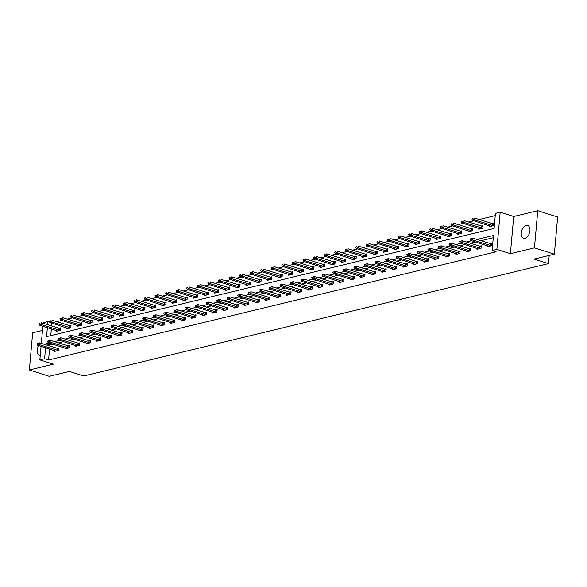 <?xml version="1.0" encoding="UTF-8"?>
<svg xmlns="http://www.w3.org/2000/svg" width="587" height="587" viewBox="0 0 587 587"><rect width="100%" height="100%" fill="white"/><g stroke="black" fill="none" stroke-linecap="round" stroke-linejoin="round"><path stroke-width="0.88" d="M526.172 225.393A6.714 4.065 -72.4 0 0 521.432 231.733A6.714 4.065 -72.4 0 0 523.567 238.219A6.714 4.065 -72.4 0 0 525.027 238.256A6.714 4.065 -72.4 0 0 529.768 231.916A6.714 4.065 -72.4 0 0 527.632 225.43A6.714 4.065 -72.4 0 0 526.172 225.393M41.398 342.669A6.714 4.065 -72.4 0 0 40.584 343.16M38.566 345.516A6.714 4.065 -72.4 0 0 39.476 355.26A6.714 4.065 -72.4 0 0 40.268 355.377M47.378 327.656L46.578 336.63L494.1 228.438L495.443 213.367L500.19 212.223L496.866 249.394L492.126 250.539L493.476 235.468L476.967 239.459M513.713 216.515L510.397 253.687L534.441 247.875L554.333 254.186L557.65 217.014L537.758 210.704L513.713 216.515L500.19 212.223M42.491 330.437L32.667 332.814L29.35 369.986L53.395 364.175L39.865 359.882L41.075 346.315M43.13 323.312L43.181 322.711L47.921 321.559L47.642 324.743M49.712 322.131L47.921 321.559M495.245 215.642L479.219 219.516M473.863 220.807L468.653 222.069M463.297 223.361L458.087 224.623M452.731 225.914L447.521 227.176M442.165 228.475L436.963 229.73M431.599 231.029L426.397 232.283M421.04 233.582L415.831 234.837M410.474 236.135L405.265 237.39M399.908 238.689L394.699 239.951M389.342 241.242L384.133 242.504M378.776 243.796L373.567 245.058M368.21 246.349L363.001 247.611M357.644 248.903L352.442 250.165M347.078 251.463L341.876 252.718M336.52 254.017L331.31 255.272M325.954 256.57L320.744 257.825M315.388 259.124L310.178 260.379M304.822 261.677L299.612 262.939M294.256 264.231L289.046 265.493M283.69 266.784L278.487 268.046M273.124 269.338L267.921 270.6M262.565 271.891L257.355 273.153M251.999 274.452L246.789 275.707M241.433 277.005L236.223 278.26M230.867 279.559L225.657 280.813M220.301 282.112L215.091 283.367M209.735 284.666L204.533 285.928M199.169 287.219L193.967 288.481M188.603 289.773L183.401 291.035M178.044 292.326L172.835 293.588M167.478 294.879L162.269 296.142M156.912 297.433L151.703 298.695M146.346 299.994L141.137 301.248M135.78 302.547L130.571 303.802M125.214 305.101L120.012 306.355M114.648 307.654L109.446 308.909M104.09 310.207L98.88 311.47M93.524 312.761L88.314 314.023M82.958 315.314L77.748 316.576M72.392 317.868L67.182 319.13M61.826 320.421L56.616 321.683M534.441 247.875L537.758 210.704M554.333 254.186L534.148 259.065L548.471 263.614L83.75 375.966L69.427 371.417L49.242 376.296L29.35 369.986M548.471 263.614L549.205 255.426M51.869 323.173L51.619 326.005M51.355 328.918L50.761 335.617M56.257 330.474L56.176 331.376L60.241 330.393L60.461 327.884L58.803 328.28M66.823 327.92L66.742 328.823L70.8 327.839L71.027 325.33L69.361 325.726M77.389 325.359L77.308 326.269L81.366 325.286L81.593 322.769L79.927 323.173M87.947 322.806L87.867 323.716L91.932 322.733L92.159 320.216L90.493 320.619M98.513 320.253L98.433 321.155L102.498 320.179L102.725 317.662L101.059 318.066M109.079 317.699L108.999 318.602L113.064 317.618L113.284 315.109L111.625 315.512M119.645 315.146L119.565 316.048L123.63 315.065L123.85 312.555L122.191 312.959M130.211 312.592L130.131 313.495L134.196 312.511L134.416 310.002L132.757 310.406M140.777 310.039L140.697 310.941L144.762 309.958L144.982 307.449L143.316 307.852M151.343 307.485L151.263 308.388L155.32 307.405L155.548 304.895L153.882 305.291M161.902 304.932L161.821 305.834L165.886 304.851L166.114 302.342L164.448 302.738M172.468 302.371L172.387 303.281L176.452 302.298L176.68 299.781L175.014 300.184M183.034 299.818L182.953 300.727L187.018 299.744L187.246 297.227L185.58 297.631M193.6 297.264L193.519 298.167L197.584 297.191L197.804 294.674L196.146 295.078M204.166 294.711L204.085 295.613L208.15 294.63L208.37 292.121L206.712 292.524M214.732 292.157L214.651 293.06L218.716 292.077L218.936 289.567L217.278 289.971M225.298 289.604L225.217 290.506L229.275 289.523L229.502 287.014L227.837 287.417M235.857 287.05L235.783 287.953L239.841 286.97L240.068 284.46L238.403 284.864M246.423 284.497L246.342 285.399L250.407 284.416L250.634 281.907L248.969 282.303M256.989 281.943L256.908 282.846L260.973 281.863L261.2 279.353L259.535 279.75M267.555 279.383L267.474 280.293L271.539 279.309L271.759 276.793L270.101 277.196M278.121 276.829L278.04 277.739L282.105 276.756L282.325 274.239L280.667 274.643M288.687 274.276L288.606 275.178L292.671 274.202L292.891 271.686L291.233 272.089M299.253 271.722L299.172 272.625L303.23 271.642L303.457 269.132L301.791 269.536M309.819 269.169L309.738 270.071L313.796 269.088L314.023 266.579L312.357 266.982M320.377 266.615L320.297 267.518L324.362 266.535L324.589 264.025L322.923 264.429M330.943 264.062L330.863 264.964L334.928 263.981L335.155 261.472L333.489 261.875M341.509 261.508L341.429 262.411L345.494 261.428L345.721 258.918L344.055 259.322M352.075 258.955L351.995 259.858L356.06 258.874L356.28 256.365L354.621 256.761M362.641 256.402L362.561 257.304L366.626 256.321L366.846 253.811L365.187 254.208M373.207 253.841L373.127 254.751L377.192 253.767L377.412 251.251L375.753 251.654M383.773 251.287L383.693 252.19L387.75 251.214L387.978 248.697L386.312 249.101M394.332 248.734L394.251 249.636L398.316 248.653L398.544 246.144L396.878 246.547M404.898 246.18L404.817 247.083L408.882 246.1L409.11 243.59L407.444 243.994M415.464 243.627L415.383 244.53L419.448 243.546L419.676 241.037L418.01 241.44M426.03 241.074L425.949 241.976L430.014 240.993L430.234 238.483L428.576 238.887M436.596 238.52L436.515 239.423L440.58 238.439L440.8 235.93L439.142 236.334M447.162 235.967L447.081 236.869L451.146 235.886L451.366 233.377L449.708 233.773M457.728 233.413L457.647 234.316L461.705 233.333L461.932 230.823L460.267 231.219M468.294 230.852L468.213 231.762L472.271 230.779L472.498 228.262L470.833 228.666M478.853 228.299L478.772 229.209L482.837 228.226L483.064 225.709L481.399 226.112M489.419 225.746L489.338 226.648L493.403 225.672L493.63 223.155L491.965 223.559M49.565 349.008L48.582 359.992L496.11 251.801L492.126 250.539M493.271 237.742L480.944 240.721M475.587 242.02L470.378 243.275M465.021 244.574L459.812 245.828M454.455 247.127L449.246 248.389M443.889 249.68L438.68 250.942M433.323 252.234L428.114 253.496M422.757 254.787L417.555 256.049M412.191 257.341L406.989 258.603M401.633 259.894L396.423 261.156M391.067 262.455L385.857 263.71M380.501 265.008L375.291 266.263M369.935 267.562L364.725 268.817M359.369 270.115L354.159 271.37M348.803 272.669L343.6 273.931M338.237 275.222L333.034 276.484M327.678 277.776L322.468 279.038M317.112 280.329L311.902 281.591M306.546 282.883L301.336 284.145M295.98 285.443L290.77 286.698M285.414 287.997L280.204 289.252M274.848 290.55L269.638 291.805M264.282 293.104L259.08 294.358M253.716 295.657L248.514 296.919M243.157 298.211L237.948 299.473M232.591 300.764L227.382 302.026M222.025 303.318L216.816 304.58M211.459 305.871L206.25 307.133M200.893 308.432L195.684 309.687M190.327 310.985L185.125 312.24M179.761 313.539L174.559 314.793M169.203 316.092L163.993 317.347M158.637 318.646L153.427 319.908M148.071 321.199L142.861 322.461M137.505 323.753L132.295 325.015M126.939 326.306L121.729 327.568M116.373 328.859L111.17 330.121M105.807 331.413L100.604 332.675M95.241 333.974L90.038 335.228M84.682 336.527L79.472 337.782M74.116 339.081L68.906 340.335M63.55 341.634L58.34 342.889M52.984 344.187L49.932 344.929L49.822 346.095M54.459 350.564L54.378 351.466L58.443 350.483L58.671 347.974L57.005 348.377M65.025 348.01L64.944 348.913L69.009 347.93L69.237 345.42L67.571 345.824M75.591 345.457L75.51 346.359L79.575 345.376L79.795 342.867L78.137 343.27M86.157 342.903L86.076 343.806L90.141 342.823L90.361 340.313L88.703 340.709M96.723 340.35L96.642 341.252L100.707 340.269L100.927 337.76L99.269 338.156M107.289 337.789L107.208 338.699L111.273 337.716L111.493 335.199L109.828 335.603M117.855 335.236L117.774 336.146L121.832 335.162L122.059 332.646L120.394 333.049M128.414 332.682L128.333 333.585L132.398 332.609L132.625 330.092L130.96 330.496M138.98 330.129L138.899 331.031L142.964 330.048L143.191 327.539L141.526 327.942M149.546 327.575L149.465 328.478L153.53 327.495L153.757 324.985L152.092 325.389M160.112 325.022L160.031 325.924L164.096 324.941L164.316 322.432L162.658 322.835M170.678 322.468L170.597 323.371L174.662 322.388L174.882 319.878L173.224 320.282M181.244 319.915L181.163 320.818L185.228 319.834L185.448 317.325L183.79 317.728M191.81 317.362L191.729 318.264L195.787 317.281L196.014 314.771L194.348 315.168M202.376 314.808L202.295 315.711L206.353 314.727L206.58 312.218L204.914 312.614M212.934 312.247L212.854 313.157L216.919 312.174L217.146 309.657L215.48 310.061M223.5 309.694L223.42 310.596L227.485 309.62L227.712 307.104L226.046 307.507M234.066 307.14L233.986 308.043L238.051 307.067L238.271 304.55L236.612 304.954M244.632 304.587L244.552 305.489L248.617 304.506L248.837 301.997L247.178 302.4M255.198 302.034L255.118 302.936L259.183 301.953L259.403 299.443L257.744 299.847M265.764 299.48L265.684 300.383L269.741 299.399L269.969 296.89L268.303 297.293M276.33 296.927L276.25 297.829L280.307 296.846L280.535 294.336L278.869 294.74M286.889 294.373L286.808 295.276L290.873 294.292L291.101 291.783L289.435 292.179M297.455 291.82L297.374 292.722L301.439 291.739L301.667 289.23L300.001 289.626M308.021 289.259L307.94 290.169L312.005 289.186L312.233 286.669L310.567 287.072M318.587 286.705L318.506 287.615L322.571 286.632L322.791 284.115L321.133 284.519M329.153 284.152L329.072 285.055L333.137 284.079L333.357 281.562L331.699 281.965M339.719 281.599L339.638 282.501L343.703 281.518L343.923 279.008L342.265 279.412M350.285 279.045L350.204 279.948L354.262 278.964L354.489 276.455L352.824 276.859M360.844 276.492L360.763 277.394L364.828 276.411L365.055 273.902L363.39 274.305M371.41 273.938L371.329 274.841L375.394 273.858L375.621 271.348L373.956 271.752M381.976 271.385L381.895 272.287L385.96 271.304L386.187 268.795L384.522 269.191M392.542 268.831L392.461 269.734L396.526 268.751L396.746 266.241L395.088 266.637M403.108 266.271L403.027 267.18L407.092 266.197L407.312 263.68L405.654 264.084M413.674 263.717L413.593 264.627L417.658 263.644L417.878 261.127L416.22 261.531M424.24 261.164L424.159 262.066L428.216 261.09L428.444 258.573L426.778 258.977M434.806 258.61L434.725 259.513L438.783 258.529L439.01 256.02L437.344 256.424M445.364 256.057L445.284 256.959L449.349 255.976L449.576 253.467L447.91 253.87M455.93 253.503L455.85 254.406L459.914 253.423L460.142 250.913L458.476 251.317M466.496 250.95L466.416 251.852L470.481 250.869L470.701 248.36L469.042 248.763M477.062 248.396L476.982 249.299L481.047 248.316L481.267 245.806L479.608 246.21M487.628 245.843L487.548 246.745L491.613 245.762L491.833 243.253L490.174 243.649M510.397 253.687L496.866 249.394M48.582 359.992L44.605 358.73L39.865 359.882M41.332 343.402L42.866 326.225M49.007 342.925L45.947 343.666L45.845 344.833M45.588 347.746L44.605 358.73M471.603 240.758L466.401 242.013M461.044 243.312L455.835 244.566M450.478 245.865L445.269 247.12M439.912 248.418L434.703 249.68M429.346 250.972L424.137 252.234M418.78 253.525L413.571 254.787M408.214 256.079L403.005 257.341M397.648 258.632L392.446 259.894M387.082 261.186L381.88 262.448M376.524 263.746L371.314 265.001M365.958 266.3L360.748 267.555M355.392 268.853L350.182 270.108M344.826 271.407L339.616 272.662M334.26 273.96L329.05 275.222M323.694 276.514L318.492 277.776M313.128 279.067L307.926 280.329M302.569 281.621L297.36 282.883M292.003 284.174L286.794 285.436M281.437 286.735L276.228 287.99M270.871 289.288L265.662 290.543M260.305 291.842L255.096 293.096M249.739 294.395L244.537 295.65M239.173 296.949L233.971 298.211M228.607 299.502L223.405 300.764M218.048 302.056L212.839 303.318M207.482 304.609L202.273 305.871M196.916 307.162L191.707 308.424M186.35 309.723L181.141 310.978M175.784 312.277L170.575 313.531M165.218 314.83L160.016 316.085M154.652 317.384L149.45 318.638M144.094 319.937L138.884 321.199M133.528 322.49L128.318 323.753M122.962 325.044L117.752 326.306M112.396 327.597L107.186 328.859M101.83 330.151L96.62 331.413M91.264 332.704L86.062 333.966M80.698 335.265L75.496 336.52M70.139 337.818L64.93 339.073M59.573 340.372L54.364 341.627M49.932 344.929L45.947 343.666M37.076 343.674L39.703 342.881L58.605 348.729M38.089 343.432L39.703 342.881L39.542 344.694L58.318 350.512M55.802 351.129L37.509 345.185L39.542 344.694L38.067 343.733M37.047 343.982L37.509 345.185M60.395 328.639L41.494 322.791L41.332 324.596L39.3 325.088L57.592 331.031M39.887 323.342L38.867 323.584M60.116 330.422L41.332 324.596L39.857 323.642M39.3 325.088L38.845 323.885M47.642 341.12L50.269 340.328L69.163 346.176M48.655 340.878L50.269 340.328L50.108 342.14L68.884 347.959M66.36 348.568L48.075 342.632L50.108 342.14L48.633 341.179M47.613 341.421L48.075 342.632M58.208 338.567L60.828 337.774L79.729 343.622M59.221 338.325L60.828 337.774L60.666 339.587L79.45 345.405M76.926 346.014L58.641 340.071L60.666 339.587L59.192 338.626M58.179 338.868L58.641 340.071M70.961 326.086L52.06 320.238L51.898 322.043L49.866 322.534L68.158 328.478M50.453 320.781L49.433 321.03M70.682 327.869L51.898 322.043L50.423 321.089M49.866 322.534L49.411 321.331M81.527 323.532L62.626 317.684L62.464 319.489L60.432 319.981L78.724 325.924M61.011 318.227L59.999 318.477M81.241 325.315L62.464 319.489L60.989 318.528M60.432 319.981L59.969 318.778M68.774 336.013L71.394 335.221L90.295 341.069M69.787 335.771L71.394 335.221L71.232 337.026L90.016 342.852M87.492 343.461L69.2 337.518L71.232 337.026L69.758 336.072M68.745 336.314L69.2 337.518M79.333 333.46L81.96 332.668L100.861 338.516M80.353 333.218L81.96 332.668L81.798 334.473L100.582 340.299M98.058 340.908L79.766 334.964L81.798 334.473L80.324 333.519M79.311 333.761L79.766 334.964M89.899 330.907L92.526 330.114L111.427 335.962M90.919 330.657L92.526 330.114L92.364 331.919L111.148 337.745M108.624 338.354L90.332 332.411L92.364 331.919L90.89 330.965M89.877 331.207L90.332 332.411M92.093 320.972L73.192 315.131L73.03 316.936L70.998 317.428L89.29 323.371M71.577 315.674L70.565 315.923M91.807 322.762L73.03 316.936L71.555 315.975M70.998 317.428L70.535 316.224M102.652 318.418L83.758 312.57L83.596 314.383L81.564 314.874L99.849 320.818M82.143 313.12L81.131 313.37M102.373 320.209L83.596 314.383L82.121 313.421M81.564 314.874L81.101 313.671M113.218 315.865L94.316 310.017L94.155 311.829L92.13 312.321L110.415 318.264M92.709 310.567L91.697 310.817M112.939 317.648L94.155 311.829L92.68 310.868M92.13 312.321L91.667 311.117M123.784 313.311L104.882 307.463L104.721 309.276L102.688 309.767L120.981 315.703M103.275 308.014L102.263 308.256M123.505 315.094L104.721 309.276L103.246 308.314M102.688 309.767L102.233 308.557M134.35 310.758L115.448 304.91L115.287 306.722L113.254 307.214L131.547 313.15M113.841 305.46L112.821 305.702M134.071 312.541L115.287 306.722L113.812 305.761M113.254 307.214L112.799 306.003M144.916 308.204L126.014 302.356L125.853 304.169L123.82 304.653L142.113 310.596M124.407 302.907L123.387 303.149M144.637 309.987L125.853 304.169L124.378 303.208M123.82 304.653L123.365 303.45M155.482 305.651L136.58 299.803L136.419 301.608L134.386 302.1L152.679 308.043M134.973 300.353L133.953 300.595M155.195 307.434L136.419 301.608L134.944 300.654M134.386 302.1L133.924 300.896M166.048 303.097L147.146 297.249L146.985 299.054L144.952 299.546L163.245 305.489M145.532 297.8L144.519 298.042M165.761 304.88L146.985 299.054L145.51 298.101M144.952 299.546L144.49 298.343M176.606 300.544L157.712 294.696L157.551 296.501L155.518 296.993L173.803 302.936M156.098 295.239L155.085 295.488M176.327 302.327L157.551 296.501L156.076 295.54M155.518 296.993L155.056 295.789M187.172 297.991L168.278 292.143L168.117 293.948L166.084 294.439L184.369 300.383M166.664 292.686L165.651 292.935M186.893 299.774L168.117 293.948L166.635 292.986M166.084 294.439L165.622 293.236M197.738 295.43L178.837 289.589L178.675 291.394L176.65 291.886L194.935 297.829M177.23 290.132L176.217 290.382M197.459 297.22L178.675 291.394L177.201 290.433M176.65 291.886L176.188 290.682M208.304 292.876L189.403 287.028L189.241 288.841L187.209 289.332L205.501 295.276M187.796 287.579L186.776 287.828M208.025 294.667L189.241 288.841L187.767 287.879M187.209 289.332L186.754 288.129M218.87 290.323L199.969 284.475L199.807 286.287L197.775 286.779L216.067 292.722M198.362 285.025L197.342 285.267M218.591 292.106L199.807 286.287L198.333 285.326M197.775 286.779L197.32 285.575M229.436 287.769L210.535 281.921L210.373 283.734L208.341 284.225L226.633 290.161M208.928 282.472L207.908 282.714M229.157 289.552L210.373 283.734L208.899 282.773M208.341 284.225L207.886 283.015M240.002 285.216L221.101 279.368L220.939 281.18L218.907 281.665L237.199 287.608M219.487 279.918L218.474 280.16M239.716 286.999L220.939 281.18L219.465 280.219M218.907 281.665L218.445 280.461M250.568 282.663L231.667 276.815L231.505 278.62L229.473 279.111L247.765 285.055M230.053 277.365L229.04 277.607M250.282 284.446L231.505 278.62L230.031 277.666M229.473 279.111L229.011 277.908M261.127 280.109L242.233 274.261L242.071 276.066L240.039 276.558L258.324 282.501M240.619 274.811L239.606 275.054M260.848 281.892L242.071 276.066L240.597 275.112M240.039 276.558L239.577 275.354M271.693 277.556L252.792 271.708L252.63 273.513L250.605 274.004L268.89 279.948M251.185 272.251L250.172 272.5M271.414 279.339L252.63 273.513L251.155 272.559M250.605 274.004L250.143 272.801M282.259 275.002L263.358 269.154L263.196 270.959L261.164 271.451L279.456 277.394M261.751 269.697L260.731 269.947M281.98 276.785L263.196 270.959L261.721 269.998M261.164 271.451L260.709 270.247M100.465 328.353L103.092 327.561L121.993 333.409M101.485 328.104L103.092 327.561L102.93 329.366L121.707 335.192M119.19 335.801L100.898 329.857L102.93 329.366L101.456 328.404M100.436 328.654L100.898 329.857M111.031 325.8L113.658 325.007L132.559 330.848M112.044 325.55L113.658 325.007L113.496 326.812L132.273 332.638M129.756 333.247L111.464 327.304L113.496 326.812L112.022 325.851M111.002 326.101L111.464 327.304M121.597 323.246L124.224 322.446L143.118 328.294M122.61 322.997L124.224 322.446L124.062 324.259L142.839 330.085M140.315 330.694L122.03 324.75L124.062 324.259L122.588 323.298M121.568 323.547L122.03 324.75M132.163 320.685L134.79 319.893L153.684 325.741M133.176 320.443L134.79 319.893L134.628 321.705L153.405 327.524M150.881 328.14L132.596 322.197L134.628 321.705L133.146 320.744M132.134 320.994L132.596 322.197M142.729 318.132L145.349 317.34L164.25 323.188M143.742 317.89L145.349 317.34L145.187 319.152L163.971 324.971M161.447 325.58L143.162 319.644L145.187 319.152L143.712 318.191M142.7 318.433L143.162 319.644M153.288 315.579L155.915 314.786L174.816 320.634M154.308 315.336L155.915 314.786L155.753 316.598L174.537 322.417M172.013 323.026L153.721 317.09L155.753 316.598L154.278 315.637M153.266 315.879L153.721 317.09M163.854 313.025L166.481 312.233L185.382 318.081M164.874 312.783L166.481 312.233L166.319 314.038L185.103 319.864M182.579 320.473L164.287 314.529L166.319 314.038L164.844 313.084M163.832 313.326L164.287 314.529M174.42 310.472L177.047 309.679L195.948 315.527M175.44 310.23L177.047 309.679L176.885 311.484L195.669 317.31M193.145 317.919L174.853 311.976L176.885 311.484L175.41 310.53M174.398 310.772L174.853 311.976M184.986 307.918L187.613 307.126L206.514 312.974M185.998 307.669L187.613 307.126L187.451 308.931L206.228 314.757M203.711 315.366L185.419 309.422L187.451 308.931L185.976 307.977M184.956 308.219L185.419 309.422M195.552 305.365L198.179 304.572L217.08 310.42M196.564 305.115L198.179 304.572L198.017 306.377L216.794 312.203M214.277 312.812L195.985 306.869L198.017 306.377L196.542 305.416M195.522 305.666L195.985 306.869M206.118 302.811L208.745 302.019L227.639 307.859M207.13 302.562L208.745 302.019L208.583 303.824L227.36 309.65M224.836 310.259L206.551 304.315L208.583 303.824L207.108 302.863M206.088 303.112L206.551 304.315M216.684 300.258L219.303 299.458L238.205 305.306M217.696 300.008L219.303 299.458L219.142 301.27L237.926 307.096M235.402 307.705L217.117 301.762L219.142 301.27L217.667 300.309M216.654 300.559L217.117 301.762M227.25 297.704L229.869 296.905L248.771 302.753M228.262 297.455L229.869 296.905L229.708 298.717L248.492 304.536M245.968 305.152L227.675 299.209L229.708 298.717L228.233 297.756M227.22 298.005L227.675 299.209M237.808 295.144L240.435 294.351L259.337 300.199M238.828 294.901L240.435 294.351L240.274 296.164L259.058 301.982M256.534 302.591L238.241 296.655L240.274 296.164L238.799 295.202M237.786 295.444L238.241 296.655M248.374 292.59L251.001 291.798L269.903 297.646M249.394 292.348L251.001 291.798L250.84 293.61L269.624 299.429M267.1 300.038L248.807 294.102L250.84 293.61L249.365 292.649M248.352 292.891L248.807 294.102M258.94 290.037L261.567 289.244L280.469 295.092M259.96 289.795L261.567 289.244L261.406 291.049L280.182 296.875M277.666 297.484L259.373 291.541L261.406 291.049L259.931 290.095M258.911 290.338L259.373 291.541M269.506 287.483L272.133 286.691L291.035 292.539M270.519 287.241L272.133 286.691L271.972 288.496L290.748 294.322M288.232 294.931L269.939 288.987L271.972 288.496L270.497 287.542M269.477 287.784L269.939 288.987M280.072 284.93L282.699 284.137L301.593 289.985M281.085 284.688L282.699 284.137L282.538 285.942L301.314 291.768M298.79 292.377L280.505 286.434L282.538 285.942L281.063 284.988M280.043 285.231L280.505 286.434M290.638 282.376L293.265 281.584L312.159 287.432M291.651 282.127L293.265 281.584L293.104 283.389L311.88 289.215M309.356 289.824L291.071 283.881L293.104 283.389L291.622 282.428M290.609 282.677L291.071 283.881M301.204 279.823L303.824 279.03L322.725 284.871M302.217 279.573L303.824 279.03L303.662 280.835L322.446 286.661M319.922 287.27L301.63 281.327L303.662 280.835L302.188 279.874M301.175 280.124L301.63 281.327M311.763 277.269L314.39 276.477L333.291 282.318M312.783 277.02L314.39 276.477L314.228 278.282L333.012 284.108M330.488 284.717L312.196 278.774L314.228 278.282L312.754 277.321M311.741 277.57L312.196 278.774M322.329 274.716L324.956 273.916L343.857 279.764M323.349 274.467L324.956 273.916L324.794 275.729L343.578 281.555M341.054 282.164L322.762 276.22L324.794 275.729L323.32 274.767M322.307 275.017L322.762 276.22M332.895 272.155L335.522 271.363L354.423 277.211M333.915 271.913L335.522 271.363L335.36 273.175L354.144 278.994M351.62 279.603L333.328 273.667L335.36 273.175L333.886 272.214M332.866 272.463L333.328 273.667M343.461 269.602L346.088 268.809L364.989 274.657M344.474 269.36L346.088 268.809L345.926 270.622L364.703 276.44M362.186 277.049L343.894 271.113L345.926 270.622L344.452 269.66M343.432 269.903L343.894 271.113M354.027 267.048L356.654 266.256L375.548 272.104M355.04 266.806L356.654 266.256L356.492 268.068L375.269 273.887M372.752 274.496L354.46 268.553L356.492 268.068L355.018 267.107M353.998 267.349L354.46 268.553M364.593 264.495L367.22 263.702L386.114 269.55M365.606 264.253L367.22 263.702L367.058 265.507L385.835 271.333M383.311 271.942L365.026 265.999L367.058 265.507L365.584 264.554M364.564 264.796L365.026 265.999M375.159 261.941L377.779 261.149L396.68 266.997M376.172 261.699L377.779 261.149L377.617 262.954L396.401 268.78M393.877 269.389L375.592 263.446L377.617 262.954L376.142 262M375.13 262.242L375.592 263.446M385.718 259.388L388.345 258.596L407.246 264.443M386.738 259.138L388.345 258.596L388.183 260.401L406.967 266.227M404.443 266.836L386.151 260.892L388.183 260.401L386.708 259.447M385.696 259.689L386.151 260.892M396.284 256.835L398.911 256.042L417.812 261.89M397.304 256.585L398.911 256.042L398.749 257.847L417.533 263.673M415.009 264.282L396.717 258.339L398.749 257.847L397.274 256.886M396.262 257.135L396.717 258.339M406.85 254.281L409.477 253.489L428.378 259.329M407.87 254.032L409.477 253.489L409.315 255.294L428.099 261.12M425.575 261.729L407.283 255.785L409.315 255.294L407.84 254.332M406.828 254.582L407.283 255.785M417.416 251.728L420.043 250.928L438.944 256.776M418.436 251.478L420.043 250.928L419.881 252.74L438.658 258.566M436.141 259.175L417.849 253.232L419.881 252.74L418.406 251.779M417.386 252.028L417.849 253.232M427.982 249.167L430.609 248.374L449.51 254.222M428.994 248.925L430.609 248.374L430.447 250.187L449.224 256.005M446.707 256.622L428.415 250.678L430.447 250.187L428.972 249.226M427.952 249.475L428.415 250.678M292.825 272.441L273.924 266.601L273.762 268.406L271.73 268.897L290.022 274.841M272.317 267.144L271.297 267.393M292.546 274.232L273.762 268.406L272.287 267.445M271.73 268.897L271.275 267.694M303.391 269.888L284.49 264.04L284.328 265.852L282.296 266.344L300.588 272.287M282.883 264.59L281.863 264.84M303.112 271.678L284.328 265.852L282.853 264.891M282.296 266.344L281.841 265.141M313.957 267.334L295.056 261.486L294.894 263.299L292.862 263.79L311.154 269.734M293.449 262.037L292.429 262.279M313.671 269.117L294.894 263.299L293.419 262.338M292.862 263.79L292.399 262.587M324.523 264.781L305.622 258.933L305.46 260.745L303.428 261.237L321.72 267.173M304.007 259.483L302.995 259.725M324.237 266.564L305.46 260.745L303.985 259.784M303.428 261.237L302.965 260.026M335.082 262.228L316.188 256.38L316.026 258.192L313.994 258.684L332.279 264.62M314.573 256.93L313.561 257.172M334.803 264.011L316.026 258.192L314.551 257.231M313.994 258.684L313.531 257.473M345.648 259.674L326.754 253.826L326.592 255.631L324.56 256.123L342.845 262.066M325.139 254.376L324.127 254.619M345.369 261.457L326.592 255.631L325.11 254.677M324.56 256.123L324.097 254.919M356.214 257.121L337.312 251.273L337.151 253.078L335.118 253.569L353.411 259.513M335.705 251.823L334.693 252.065M355.935 258.904L337.151 253.078L335.676 252.124M335.118 253.569L334.663 252.366M366.78 254.567L347.878 248.719L347.717 250.524L345.684 251.016L363.977 256.959M346.271 249.262L345.251 249.512M366.501 256.35L347.717 250.524L346.242 249.57M345.684 251.016L345.229 249.813M377.346 252.014L358.444 246.166L358.283 247.971L356.25 248.462L374.543 254.406M356.837 246.709L355.817 246.958M377.067 253.797L358.283 247.971L356.808 247.01M356.25 248.462L355.795 247.259M387.912 249.453L369.01 243.612L368.849 245.417L366.816 245.909L385.109 251.852M367.403 244.155L366.383 244.405M387.633 251.243L368.849 245.417L367.374 244.456M366.816 245.909L366.354 244.706M398.478 246.9L379.576 241.052L379.415 242.864L377.382 243.356L395.675 249.299M377.962 241.602L376.949 241.851M398.191 248.69L379.415 242.864L377.94 241.903M377.382 243.356L376.92 242.152M409.036 244.346L390.142 238.498L389.981 240.31L387.948 240.802L406.241 246.745M388.528 239.048L387.515 239.298M408.757 246.129L389.981 240.31L388.506 239.349M387.948 240.802L387.486 239.599M419.602 241.793L400.708 235.945L400.547 237.757L398.514 238.249L416.799 244.185M399.094 236.495L398.081 236.737M419.323 243.576L400.547 237.757L399.072 236.796M398.514 238.249L398.052 237.038M430.168 239.239L411.267 233.391L411.105 235.204L409.08 235.695L427.365 241.631M409.66 233.942L408.647 234.184M429.889 241.022L411.105 235.204L409.631 234.242M409.08 235.695L408.618 234.484M440.734 236.686L421.833 230.838L421.671 232.643L419.639 233.134L437.931 239.078M420.226 231.388L419.206 231.63M440.455 238.469L421.671 232.643L420.197 231.689M419.639 233.134L419.184 231.931M451.3 234.132L432.399 228.284L432.237 230.089L430.205 230.581L448.497 236.524M430.792 228.835L429.772 229.077M451.021 235.915L432.237 230.089L430.763 229.135M430.205 230.581L429.75 229.378M438.548 246.613L441.175 245.821L460.069 251.669M439.56 246.371L441.175 245.821L441.013 247.633L459.79 253.452M457.266 254.061L438.981 248.125L441.013 247.633L439.538 246.672M438.518 246.914L438.981 248.125M461.866 231.579L442.965 225.731L442.803 227.536L440.771 228.027L459.063 233.971M441.358 226.281L440.338 226.523M461.587 233.362L442.803 227.536L441.329 226.582M440.771 228.027L440.316 226.824M449.114 244.06L451.741 243.267L470.635 249.115M450.126 243.818L451.741 243.267L451.579 245.08L470.356 250.898M467.832 251.507L449.547 245.564L451.579 245.08L450.097 244.119M449.084 244.361L449.547 245.564M472.432 229.025L453.531 223.177L453.369 224.982L451.337 225.474L469.629 231.417M451.924 223.72L450.904 223.97M472.146 230.808L453.369 224.982L451.895 224.021M451.337 225.474L450.875 224.271M459.68 241.506L462.299 240.714L481.201 246.562M460.692 241.264L462.299 240.714L462.138 242.519L480.922 248.345M478.398 248.954L460.105 243.011L462.138 242.519L460.663 241.565M459.65 241.807L460.105 243.011M482.998 226.465L464.097 220.624L463.935 222.429L461.903 222.921L480.195 228.864M462.483 221.167L461.47 221.416M482.712 228.255L463.935 222.429L462.461 221.468M461.903 222.921L461.441 221.717M470.238 238.953L472.865 238.161L491.767 244.009M471.258 238.711L472.865 238.161L472.704 239.966L491.488 245.792M488.964 246.401L470.671 240.457L472.704 239.966L471.229 239.012M470.216 239.254L470.671 240.457M493.557 223.911L474.663 218.063L474.501 219.876L472.469 220.367L490.754 226.311M473.049 218.613L472.036 218.863M493.278 225.702L474.501 219.876L473.027 218.914M472.469 220.367L472.007 219.164M57.321 350.314L57.482 348.509M57.049 350.248L57.21 348.443M59.001 328.346L58.839 330.158M59.272 328.419L59.111 330.224M67.887 347.761L68.048 345.956M67.608 347.695L67.769 345.882M78.453 345.207L78.614 343.402M78.174 345.141L78.335 343.329M69.567 325.792L69.405 327.597M69.838 325.858L69.677 327.671M80.133 323.239L79.971 325.044M80.404 323.305L80.243 325.117M89.011 342.654L89.173 340.849M88.74 342.588L88.901 340.776M99.577 340.1L99.739 338.288M99.306 340.034L99.467 338.222M110.143 337.547L110.305 335.735M109.872 337.474L110.033 335.669M90.699 320.685L90.537 322.49M90.97 320.751L90.809 322.564M101.258 318.132L101.096 319.937M101.536 318.198L101.375 320.01M111.824 315.579L111.662 317.384M112.102 315.645L111.941 317.45M122.39 313.018L122.228 314.83M122.661 313.091L122.5 314.896M132.956 310.464L132.794 312.277M133.227 310.538L133.066 312.343M143.522 307.911L143.36 309.723M143.793 307.984L143.632 309.789M154.088 305.357L153.926 307.17M154.359 305.431L154.198 307.236M164.654 302.804L164.492 304.616M164.925 302.87L164.764 304.682M175.22 300.25L175.058 302.056M175.491 300.317L175.33 302.129M185.778 297.697L185.617 299.502M186.057 297.763L185.896 299.575M196.344 295.144L196.183 296.949M196.616 295.21L196.454 297.022M206.91 292.59L206.749 294.395M207.182 292.656L207.02 294.461M217.476 290.037L217.315 291.842M217.748 290.103L217.586 291.908M228.042 287.476L227.881 289.288M228.314 287.549L228.152 289.354M238.608 284.922L238.447 286.735M238.88 284.996L238.718 286.801M249.174 282.369L249.013 284.181M249.446 282.442L249.284 284.247M259.733 279.816L259.571 281.628M260.012 279.882L259.85 281.694M270.299 277.262L270.137 279.067M270.578 277.328L270.416 279.141M280.865 274.709L280.703 276.514M281.136 274.775L280.975 276.587M120.709 334.994L120.871 333.181M120.438 334.92L120.599 333.115M131.275 332.44L131.437 330.628M131.004 332.367L131.165 330.562M141.841 329.887L142.003 328.074M141.57 329.813L141.731 328.008M152.407 327.326L152.569 325.521M152.128 327.26L152.29 325.455M162.966 324.772L163.127 322.967M162.694 324.706L162.856 322.894M173.532 322.219L173.693 320.414M173.26 322.153L173.422 320.341M184.098 319.666L184.259 317.861M183.826 319.599L183.988 317.787M194.664 317.112L194.825 315.307M194.392 317.046L194.554 315.234M205.23 314.559L205.391 312.746M204.958 314.485L205.12 312.68M215.796 312.005L215.957 310.193M215.524 311.932L215.686 310.127M226.362 309.452L226.523 307.639M226.083 309.378L226.244 307.573M236.928 306.898L237.089 305.086M236.649 306.825L236.81 305.02M247.487 304.337L247.648 302.532M247.215 304.271L247.376 302.466M258.053 301.784L258.214 299.979M257.781 301.718L257.942 299.906M268.619 299.231L268.78 297.426M268.347 299.165L268.508 297.352M279.185 296.677L279.346 294.872M278.913 296.611L279.074 294.799M289.751 294.124L289.912 292.319M289.479 294.058L289.64 292.245M300.317 291.57L300.478 289.758M300.045 291.504L300.206 289.692M310.883 289.017L311.044 287.204M310.604 288.943L310.765 287.138M321.441 286.463L321.603 284.651M321.17 286.39L321.331 284.585M332.007 283.91L332.169 282.098M331.736 283.837L331.897 282.031M342.573 281.349L342.735 279.544M342.302 281.283L342.463 279.478M353.139 278.796L353.301 276.991M352.868 278.73L353.029 276.925M363.705 276.242L363.867 274.437M363.434 276.176L363.595 274.364M374.271 273.689L374.433 271.884M374 273.623L374.161 271.81M384.837 271.135L384.999 269.33M384.558 271.069L384.72 269.257M395.403 268.582L395.565 266.769M395.124 268.516L395.286 266.703M405.962 266.028L406.123 264.216M405.69 265.955L405.852 264.15M416.528 263.475L416.689 261.663M416.256 263.402L416.418 261.597M427.094 260.922L427.255 259.109M426.822 260.848L426.984 259.043M437.66 258.361L437.821 256.556M437.388 258.295L437.55 256.49M448.226 255.807L448.387 254.002M447.954 255.741L448.116 253.936M291.431 272.155L291.269 273.96M291.702 272.221L291.541 274.034M301.997 269.602L301.835 271.407M302.268 269.668L302.107 271.473M312.563 267.048L312.401 268.853M312.834 267.114L312.673 268.919M323.129 264.488L322.967 266.3M323.4 264.561L323.239 266.366M333.695 261.934L333.533 263.746M333.966 262.007L333.805 263.812M344.253 259.381L344.092 261.193M344.532 259.454L344.371 261.259M354.819 256.827L354.658 258.64M355.091 256.901L354.93 258.706M365.385 254.274L365.224 256.079M365.657 254.34L365.496 256.152M375.951 251.72L375.79 253.525M376.223 251.786L376.062 253.599M386.517 249.167L386.356 250.972M386.789 249.233L386.628 251.045M397.083 246.613L396.922 248.418M397.355 246.679L397.194 248.492M407.649 244.06L407.488 245.865M407.921 244.126L407.76 245.931M418.208 241.499L418.047 243.312M418.487 241.573L418.326 243.378M428.774 238.946L428.613 240.758M429.053 239.019L428.892 240.824M439.34 236.392L439.179 238.205M439.612 236.466L439.45 238.271M449.906 233.839L449.745 235.651M450.178 233.912L450.016 235.717M458.792 253.254L458.953 251.449M458.52 253.188L458.682 251.375M460.472 231.285L460.311 233.098M460.744 231.351L460.582 233.164M469.358 250.7L469.519 248.895M469.079 250.634L469.24 248.822M471.038 228.732L470.877 230.537M471.31 228.798L471.148 230.61M479.917 248.147L480.078 246.342M479.645 248.081L479.806 246.269M481.604 226.178L481.443 227.983M481.876 226.244L481.714 228.057M490.483 245.593L490.644 243.781M490.211 245.527L490.372 243.715M492.17 223.625L492.009 225.43M492.442 223.691L492.28 225.503"/></g></svg>
